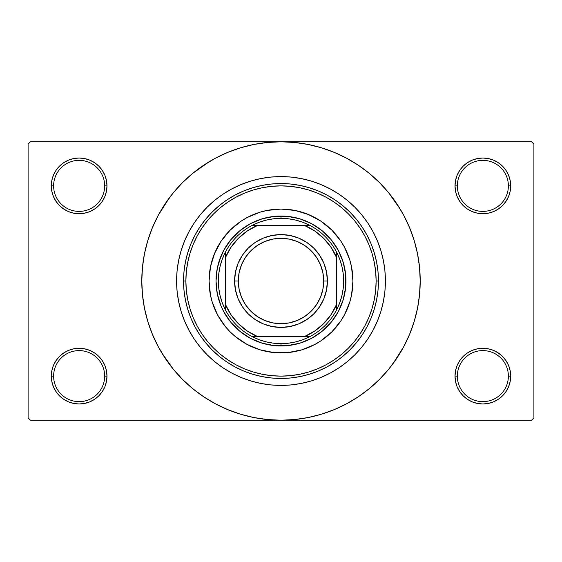 <?xml version="1.0" encoding="UTF-8"?>
<svg xmlns="http://www.w3.org/2000/svg" width="562" height="562" viewBox="0 0 562 562"><rect width="100%" height="100%" fill="white"/><g stroke="black" fill="none" stroke-linecap="round" stroke-linejoin="round"><path stroke-width="0.84" d="M508.378 376.126A25.522 25.522 0 0 0 482.856 350.604A25.522 25.522 0 0 0 457.335 376.126L455.016 376.126A27.84 27.84 0 0 1 482.856 348.285A27.84 27.84 0 0 1 510.696 376.126L508.378 376.126A25.522 25.522 0 0 1 482.856 401.647A25.522 25.522 0 0 1 457.335 376.126A25.522 25.522 0 0 1 482.856 350.604A25.522 25.522 0 0 1 508.378 376.126L510.696 376.126L510.163 370.695L508.582 365.476L506.004 360.656L502.54 356.441L498.325 352.978L493.513 350.407L488.287 348.819L482.856 348.285L477.426 348.819L472.199 350.407L467.387 352.978L463.165 356.441L459.709 360.656L457.131 365.476L455.55 370.695L455.016 376.126L455.55 381.556L457.131 386.782L459.709 391.595L463.165 395.817L467.387 399.28L472.199 401.851L477.426 403.432L482.856 403.973L488.287 403.432L493.513 401.851L498.325 399.28L502.54 395.817L506.004 391.595L508.582 386.782L510.163 381.556L510.696 376.126A27.84 27.84 0 0 1 482.856 403.973A27.84 27.84 0 0 1 455.016 376.126L457.335 376.126A25.522 25.522 0 0 0 482.856 401.647A25.522 25.522 0 0 0 508.378 376.126M104.665 376.126A25.522 25.522 0 0 0 79.144 350.604A25.522 25.522 0 0 0 53.622 376.126L51.304 376.126A27.84 27.84 0 0 1 79.144 348.285A27.84 27.84 0 0 1 106.984 376.126L104.665 376.126A25.522 25.522 0 0 1 79.144 401.647A25.522 25.522 0 0 1 53.622 376.126A25.522 25.522 0 0 1 79.144 350.604A25.522 25.522 0 0 1 104.665 376.126L106.984 376.126L106.45 370.695L104.869 365.476L102.291 360.656L98.835 356.441L94.613 352.978L89.801 350.407L84.574 348.819L79.144 348.285L73.713 348.819L68.487 350.407L63.675 352.978L59.46 356.441L55.996 360.656L53.418 365.476L51.837 370.695L51.304 376.126L51.837 381.556L53.418 386.782L55.996 391.595L59.46 395.817L63.675 399.28L68.487 401.851L73.713 403.432L79.144 403.973L84.574 403.432L89.801 401.851L94.613 399.28L98.835 395.817L102.291 391.595L104.869 386.782L106.45 381.556L106.984 376.126A27.84 27.84 0 0 1 79.144 403.973A27.84 27.84 0 0 1 51.304 376.126L53.622 376.126A25.522 25.522 0 0 0 79.144 401.647A25.522 25.522 0 0 0 104.665 376.126M104.665 185.874A25.522 25.522 0 0 0 79.144 160.353A25.522 25.522 0 0 0 53.622 185.874L51.304 185.874A27.84 27.84 0 0 1 79.144 158.027A27.84 27.84 0 0 1 106.984 185.874L104.665 185.874A25.522 25.522 0 0 1 79.144 211.396A25.522 25.522 0 0 1 53.622 185.874A25.522 25.522 0 0 1 79.144 160.353A25.522 25.522 0 0 1 104.665 185.874L106.984 185.874L106.45 180.444L104.869 175.218L102.291 170.405L98.835 166.183L94.613 162.72L89.801 160.149L84.574 158.568L79.144 158.027L73.713 158.568L68.487 160.149L63.675 162.72L59.46 166.183L55.996 170.405L53.418 175.218L51.837 180.444L51.304 185.874L51.837 191.305L53.418 196.524L55.996 201.344L59.46 205.559L63.675 209.022L68.487 211.593L73.713 213.181L79.144 213.715L84.574 213.181L89.801 211.593L94.613 209.022L98.835 205.559L102.291 201.344L104.869 196.524L106.45 191.305L106.984 185.874A27.84 27.84 0 0 1 79.144 213.715A27.84 27.84 0 0 1 51.304 185.874L53.622 185.874A25.522 25.522 0 0 0 79.144 211.396A25.522 25.522 0 0 0 104.665 185.874M508.378 185.874A25.522 25.522 0 0 0 482.856 160.353A25.522 25.522 0 0 0 457.335 185.874L455.016 185.874A27.84 27.84 0 0 1 482.856 158.027A27.84 27.84 0 0 1 510.696 185.874L508.378 185.874A25.522 25.522 0 0 1 482.856 211.396A25.522 25.522 0 0 1 457.335 185.874A25.522 25.522 0 0 1 482.856 160.353A25.522 25.522 0 0 1 508.378 185.874L510.696 185.874L510.163 180.444L508.582 175.218L506.004 170.405L502.54 166.183L498.325 162.72L493.513 160.149L488.287 158.568L482.856 158.027L477.426 158.568L472.199 160.149L467.387 162.72L463.165 166.183L459.709 170.405L457.131 175.218L455.55 180.444L455.016 185.874L455.55 191.305L457.131 196.524L459.709 201.344L463.165 205.559L467.387 209.022L472.199 211.593L477.426 213.181L482.856 213.715L488.287 213.181L493.513 211.593L498.325 209.022L502.54 205.559L506.004 201.344L508.582 196.524L510.163 191.305L510.696 185.874A27.84 27.84 0 0 1 482.856 213.715A27.84 27.84 0 0 1 455.016 185.874L457.335 185.874A25.522 25.522 0 0 0 482.856 211.396A25.522 25.522 0 0 0 508.378 185.874M176.594 281A104.406 104.406 0 0 1 281 176.594A104.406 104.406 0 0 1 385.406 281L384.907 291.235L383.403 301.373L380.91 311.306L377.46 320.958L373.077 330.217L367.815 339.005L361.71 347.239L354.826 354.826L347.239 361.71L339.005 367.815L330.217 373.077L320.958 377.46L311.306 380.91L301.373 383.403L291.235 384.907L281 385.406L270.765 384.907L260.627 383.403L250.694 380.91L241.042 377.46L231.783 373.077L222.995 367.815L214.761 361.71L207.174 354.826L200.29 347.239L194.185 339.005L188.923 330.217L184.54 320.958L181.09 311.306L178.597 301.373L177.093 291.235L176.594 281L177.093 270.765L178.597 260.627L181.09 250.694L184.54 241.042L188.923 231.783L194.185 222.995L200.29 214.761L207.174 207.174L214.761 200.29L222.995 194.185L231.783 188.923L241.042 184.54L250.694 181.09L260.627 178.597L270.765 177.093L281 176.594L291.235 177.093L301.373 178.597L311.306 181.09L320.958 184.54L330.217 188.923L339.005 194.185L347.239 200.29L354.826 207.174L361.71 214.761L367.815 222.995L373.077 231.783L377.46 241.042L380.91 250.694L383.403 260.627L384.907 270.765L385.406 281A104.406 104.406 0 0 1 281 385.406A104.406 104.406 0 0 1 176.594 281A104.406 104.406 0 0 1 281 176.594A104.406 104.406 0 0 1 385.406 281A104.406 104.406 0 0 1 281 385.406A104.406 104.406 0 0 1 176.594 281L177.093 291.235L178.597 301.373L181.09 311.306L184.54 320.958L188.923 330.217L194.185 339.005L200.29 347.239L207.174 354.826L214.761 361.71L222.995 367.815L231.783 373.077L241.042 377.46L250.694 380.91L260.627 383.403L270.765 384.907L281 385.406L291.235 384.907L301.373 383.403L311.306 380.91L320.958 377.46L330.217 373.077L339.005 367.815L347.239 361.71L354.826 354.826L361.71 347.239L367.815 339.005L373.077 330.217L377.46 320.958L380.91 311.306L383.403 301.373L384.907 291.235L385.406 281L384.907 270.765L383.403 260.627L380.91 250.694L377.46 241.042L373.077 231.783L367.815 222.995L361.71 214.761L354.826 207.174L347.239 200.29L339.005 194.185L330.217 188.923L320.958 184.54L311.306 181.09L301.373 178.597L291.235 177.093L281 176.594L270.765 177.093L260.627 178.597L250.694 181.09L241.042 184.54L231.783 188.923L222.995 194.185L214.761 200.29L207.174 207.174L200.29 214.761L194.185 222.995L188.923 231.783L184.54 241.042L181.09 250.694L178.597 260.627L177.093 270.765L176.594 281M392.817 363.93L403.776 346.621L409.614 334.271L414.215 321.408L417.538 308.159L419.54 294.643L420.214 281A139.214 139.214 0 0 1 281 420.214A139.214 139.214 0 0 1 141.786 281A139.214 139.214 0 0 1 281 141.786A139.214 139.214 0 0 1 420.214 281L419.54 267.357L417.538 253.841L414.215 240.592L409.614 227.729L403.776 215.379L396.751 203.662L388.609 192.689L379.434 182.566L369.311 173.391L358.338 165.249L350.604 160.437M161.596 352.571L173.391 369.311L182.566 379.434L192.689 388.609L203.662 396.751L215.379 403.776L227.729 409.614L240.592 414.215L253.841 417.538L267.357 419.54L281 420.214L531.582 420.214L533.9 417.889L533.9 144.111L533.9 417.889L531.582 420.214L30.418 420.214L28.1 417.889L28.1 144.111L30.418 141.786L281 141.786L30.418 141.786L28.1 144.111L28.1 417.889L30.418 420.214L281 420.214L294.643 419.54L308.159 417.538L321.408 414.215L334.271 409.614L346.621 403.776L358.338 396.751L369.311 388.609L379.434 379.434L388.609 369.311L396.751 358.338L401.563 350.604M531.582 141.786L281 141.786L531.582 141.786L533.9 144.111L531.582 141.786M352.571 400.404L358.338 396.751M400.404 209.429L388.609 192.689M209.429 161.596L192.689 173.391L182.566 182.566L173.391 192.689L165.249 203.662L160.437 211.396M169.183 198.07L158.224 215.379L152.386 227.729L147.785 240.592L144.462 253.841L142.46 267.357L141.786 281L142.46 294.643L144.462 308.159L147.785 321.408L152.386 334.271L158.224 346.621L165.249 358.338L173.391 369.311M203.662 396.751L211.396 401.563M463.165 166.183L459.709 170.405M457.131 196.524L457.868 198.147M104.869 175.218L102.291 170.405M84.574 158.568L79.144 158.027M89.801 211.593L91.128 211.003M98.835 205.559L102.291 201.344M104.869 365.476L104.132 363.853M98.835 395.817L102.291 391.595M472.199 350.407L470.872 350.997M463.165 356.441L459.709 360.656M457.131 386.782L459.709 391.595M477.426 403.432L482.856 403.973M358.338 165.249L346.621 158.224L334.271 152.386L321.408 147.785L308.159 144.462L294.643 142.46L281 141.786L267.357 142.46L253.841 144.462L240.592 147.785L227.729 152.386L215.379 158.224L203.662 165.249M217.564 247.104A71.929 71.929 0 0 0 217.564 314.896L212.169 301.878L210.455 295.029L209.071 281L210.455 266.971L214.551 253.476L221.196 241.042L230.139 230.139L241.042 221.196L247.097 217.564L260.122 212.169L266.971 210.455L281 209.071L295.029 210.455L308.524 214.551L320.958 221.196L331.861 230.139L340.804 241.042L344.436 247.097L349.831 260.122L351.545 266.971L352.929 281A71.929 71.929 0 0 1 281 352.929A71.929 71.929 0 0 1 209.071 281A71.929 71.929 0 0 1 281 209.071A71.929 71.929 0 0 1 352.929 281L351.545 295.029L349.831 301.878L344.436 314.903A71.929 71.929 0 0 0 344.436 247.104M217.571 314.917A71.929 71.929 0 0 0 225.355 326.578M225.446 326.684A71.929 71.929 0 0 0 235.316 336.554M235.422 336.645A71.929 71.929 0 0 0 247.083 344.429M247.104 344.436A71.929 71.929 0 0 0 314.896 344.436L301.878 349.831L288.053 352.578L273.947 352.578L260.122 349.831L247.097 344.436L235.373 336.596L230.139 331.861L225.404 326.627L217.564 314.903M314.917 344.429A71.929 71.929 0 0 0 326.578 336.645M326.684 336.554A71.929 71.929 0 0 0 336.554 326.684M336.645 326.578A71.929 71.929 0 0 0 344.429 314.917M183.549 281L185.874 281A95.126 95.126 0 0 1 281 185.874A95.126 95.126 0 0 1 376.126 281L378.451 281A97.451 97.451 0 0 0 281 183.549A97.451 97.451 0 0 0 183.549 281A97.451 97.451 0 0 1 281 183.549A97.451 97.451 0 0 1 378.451 281L377.98 290.554L376.575 300.01L374.25 309.29L371.032 318.289L366.944 326.936L362.026 335.142L356.329 342.82L349.908 349.908L342.82 356.329L335.142 362.026L326.936 366.944L318.289 371.032L309.29 374.25L300.01 376.575L290.554 377.98L281 378.451L271.446 377.98L261.99 376.575L252.71 374.25L243.711 371.032L235.064 366.944L226.858 362.026L219.18 356.329L212.092 349.908L205.671 342.82L199.974 335.142L195.056 326.936L190.968 318.289L187.75 309.29L185.425 300.01L184.02 290.554L183.549 281L184.02 271.446L185.425 261.99L187.75 252.71L190.968 243.711L195.056 235.064L199.974 226.858L205.671 219.18L212.092 212.092L219.18 205.671L226.858 199.974L235.064 195.056L243.711 190.968L252.71 187.75L261.99 185.425L271.446 184.02L281 183.549L290.554 184.02L300.01 185.425L309.29 187.75L318.289 190.968L326.936 195.056L335.142 199.974L342.82 205.671L349.908 212.092L356.329 219.18L362.026 226.858L366.944 235.064L371.032 243.711L374.25 252.71L376.575 261.99L377.98 271.446L378.451 281A97.451 97.451 0 0 1 281 378.451A97.451 97.451 0 0 1 183.549 281A97.451 97.451 0 0 0 281 378.451A97.451 97.451 0 0 0 378.451 281L376.126 281L375.669 271.678L374.299 262.44L372.03 253.385L368.89 244.596L364.893 236.159L360.094 228.151L354.538 220.655L348.264 213.736L341.345 207.462L333.849 201.906L325.841 197.107L317.404 193.11L308.615 189.97L299.56 187.701L290.322 186.331L281 185.874L271.678 186.331L262.44 187.701L253.385 189.97L244.596 193.11L236.159 197.107L228.151 201.906L220.655 207.462L213.736 213.736L207.462 220.655L201.906 228.151L197.107 236.159L193.11 244.596L189.97 253.385L187.701 262.44L186.331 271.678L185.874 281L186.331 290.322L187.701 299.56L189.97 308.615L193.11 317.404L197.107 325.841L201.906 333.849L207.462 341.345L213.736 348.264L220.655 354.538L228.151 360.094L236.159 364.893L244.596 368.89L253.385 372.03L262.44 374.299L271.678 375.669L281 376.126L290.322 375.669L299.56 374.299L308.615 372.03L317.404 368.89L325.841 364.893L333.849 360.094L341.345 354.538L348.264 348.264L354.538 341.345L360.094 333.849L364.893 325.841L368.89 317.404L372.03 308.615L374.299 299.56L375.669 290.322L376.126 281A95.126 95.126 0 0 1 281 376.126A95.126 95.126 0 0 1 185.874 281L183.549 281M218.829 262.145L223.704 250.378L230.778 239.784L239.784 230.778L250.378 223.704L262.145 218.829L274.635 216.349L287.365 216.349L299.855 218.829L311.622 223.704L322.216 230.778L331.222 239.784L338.296 250.378L343.171 262.145L345.651 274.635L345.651 287.365L343.171 299.855L338.296 311.622L331.222 322.216L322.216 331.222L311.622 338.296L299.855 343.171L287.365 345.651L274.635 345.651L262.145 343.171L250.378 338.296L239.784 331.222L230.778 322.216L223.704 311.622L220.978 305.861L217.283 293.673L216.033 281L217.283 268.327L220.978 256.139M344.436 314.903L340.804 320.958L331.861 331.861L320.958 340.804L314.903 344.436M331.861 230.139L326.627 225.404M308.524 214.551L301.878 212.169M230.139 230.139L225.404 235.373M214.551 253.476L212.169 260.122M230.139 331.861L235.373 336.596M253.476 347.449L260.122 349.831M331.861 331.861L336.596 326.627M347.449 308.524L349.831 301.878M343.171 299.855L341.022 305.861M262.145 343.171L256.139 341.022M299.855 218.829L305.861 220.978M344.429 247.083A71.929 71.929 0 0 0 336.645 235.422M336.554 235.316A71.929 71.929 0 0 0 326.684 225.446M326.578 225.355A71.929 71.929 0 0 0 314.917 217.571M314.896 217.564A71.929 71.929 0 0 0 247.104 217.564M247.083 217.571A71.929 71.929 0 0 0 235.422 225.355M235.316 225.446A71.929 71.929 0 0 0 225.446 235.316M225.355 235.422A71.929 71.929 0 0 0 217.571 247.083M225.313 309.697A62.642 62.642 0 0 1 225.313 252.303L222.306 259.11L220.121 266.233L218.801 273.568L218.358 281L218.801 288.432L220.121 295.767L222.306 302.89L225.313 309.697A62.642 62.642 0 0 0 252.303 336.687L259.11 339.694L266.233 341.879L273.568 343.199L281 343.642A62.642 62.642 0 0 1 252.303 336.687L309.697 336.687A62.642 62.642 0 0 1 281 343.642L288.432 343.199L295.767 341.879L302.89 339.694L309.697 336.687A62.642 62.642 0 0 0 336.687 309.697L339.694 302.89L341.879 295.767L343.199 288.432L343.642 281L343.199 273.568L341.879 266.233L339.694 259.11L336.687 252.303A62.642 62.642 0 0 1 336.687 309.697L336.687 252.303A62.642 62.642 0 0 0 309.697 225.313L302.89 222.306L295.767 220.121L288.432 218.801L281 218.358L281 216.033A64.967 64.967 0 0 0 216.033 281A64.967 64.967 0 0 0 281 345.967L281 343.642L281 345.967A64.967 64.967 0 0 1 216.033 281A64.967 64.967 0 0 1 281 216.033A64.967 64.967 0 0 1 345.967 281A64.967 64.967 0 0 1 281 345.967A64.967 64.967 0 0 0 345.967 281A64.967 64.967 0 0 0 281 216.033L281 218.358L273.568 218.801L266.233 220.121L259.11 222.306L252.303 225.313A62.642 62.642 0 0 1 309.697 225.313L252.303 225.313A62.642 62.642 0 0 0 225.313 252.303L225.313 309.697A62.642 62.642 0 0 0 252.303 336.687L304.204 336.687L314.565 331.123L323.656 323.656L331.123 314.565L336.687 304.204L336.687 257.796L331.123 247.435L323.656 238.344L314.565 230.877L304.204 225.313L257.796 225.313L247.435 230.877L238.344 238.344L230.877 247.435L225.313 257.796L225.313 304.204L230.877 314.565L238.344 323.656L247.435 331.123L257.796 336.687A60.324 60.324 0 0 1 225.313 304.204L225.313 309.697M309.697 225.313A62.642 62.642 0 0 1 336.687 252.303L336.687 257.796A60.324 60.324 0 0 0 304.204 225.313L309.697 225.313M336.687 309.697A62.642 62.642 0 0 1 309.697 336.687L304.204 336.687A60.324 60.324 0 0 0 336.687 304.204L336.687 309.697M225.313 252.303A62.642 62.642 0 0 1 252.303 225.313L257.796 225.313A60.324 60.324 0 0 0 225.313 257.796L225.313 252.303M327.407 281L323.691 281A42.691 42.691 0 0 1 281 323.691A42.691 42.691 0 0 1 238.309 281L234.593 281A46.407 46.407 0 0 0 281 327.407A46.407 46.407 0 0 0 327.407 281A46.407 46.407 0 0 1 281 327.407A46.407 46.407 0 0 1 234.593 281A46.407 46.407 0 0 1 281 234.593A46.407 46.407 0 0 1 327.407 281L326.515 290.055L323.874 298.759L319.581 306.782L313.814 313.814L306.782 319.581L298.759 323.874L290.055 326.515L281 327.407L271.945 326.515L263.241 323.874L255.218 319.581L248.186 313.814L242.419 306.782L238.126 298.759L235.485 290.055L234.593 281L235.485 271.945L238.126 263.241L242.419 255.218L248.186 248.186L255.218 242.419L263.241 238.126L271.945 235.485L281 234.593L290.055 235.485L298.759 238.126L306.782 242.419L313.814 248.186L319.581 255.218L323.874 263.241L326.515 271.945L327.407 281A46.407 46.407 0 0 0 281 234.593A46.407 46.407 0 0 0 234.593 281L238.309 281L239.131 272.668L241.562 264.66L245.503 257.284L250.814 250.814L257.284 245.503L264.66 241.562L272.668 239.131L281 238.309L289.332 239.131L297.34 241.562L304.716 245.503L311.186 250.814L316.497 257.284L320.438 264.66L322.869 272.668L323.691 281L322.869 289.332L320.438 297.34L316.497 304.716L311.186 311.186L304.716 316.497L297.34 320.438L289.332 322.869L281 323.691L272.668 322.869L264.66 320.438L257.284 316.497L250.814 311.186L245.503 304.716L241.562 297.34L239.131 289.332L238.309 281A42.691 42.691 0 0 1 281 238.309A42.691 42.691 0 0 1 323.691 281L327.407 281M319.581 306.782L313.814 313.814L306.782 319.581M255.218 319.581L248.186 313.814L242.419 306.782M242.419 255.218L248.186 248.186L255.218 242.419M306.782 242.419L313.814 248.186L319.581 255.218"/></g></svg>
